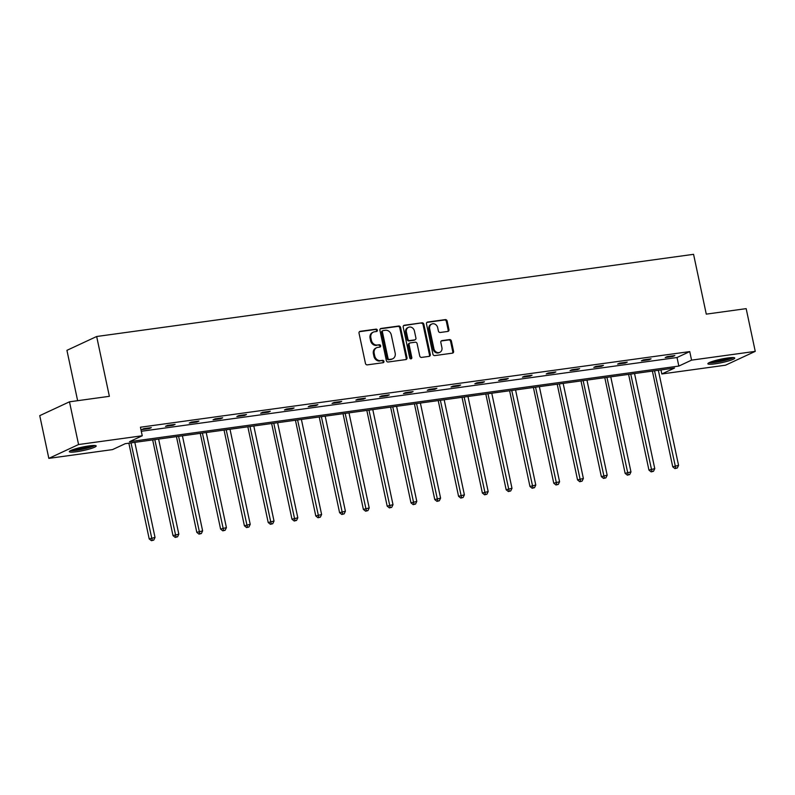 <?xml version="1.0" encoding="UTF-8"?>
<svg xmlns="http://www.w3.org/2000/svg" width="795" height="795" viewBox="0 0 795 795"><rect width="100%" height="100%" fill="white"/><g stroke="black" fill="none" stroke-linecap="round" stroke-linejoin="round"><path stroke-width="1.19" d="M377.377 330.163A1.212 1.043 65 0 0 376.085 329.14L360.175 331.326A1.729 1.491 65 0 0 359.032 333.214L365.452 363.404A1.729 1.491 65 0 0 367.3 364.875L383.21 362.689A1.212 1.043 65 0 0 382.713 360.344L380.656 360.622A5.535 4.78 65 0 1 374.723 355.912L374.187 353.397A5.535 4.78 65 0 1 376.641 347.723A5.535 4.78 65 0 1 377.834 347.375L379.901 347.087A1.212 1.043 65 0 0 379.394 344.742L377.337 345.02A5.535 4.78 65 0 1 371.404 340.31L370.868 337.796A5.535 4.78 65 0 1 373.332 332.121A5.535 4.78 65 0 1 374.524 331.773L376.582 331.485A1.212 1.043 65 0 0 377.377 330.163M376.373 331.515A1.212 1.043 65 0 0 375.28 329.508L359.429 331.694M383.011 362.719A1.212 1.043 65 0 0 381.908 360.711L380.656 360.622M379.692 347.117A1.212 1.043 65 0 0 378.589 345.109L377.337 345.02M715.043 363.832A13.744 1.779 -12 0 1 707.868 363.772A13.744 1.779 -12 0 1 727.584 357.998A13.744 1.779 -12 0 1 734.759 358.058A13.744 1.779 -12 0 1 715.043 363.832M76.499 451.739A13.744 1.779 -12 0 1 69.324 451.689A13.744 1.779 -12 0 1 89.03 445.916A13.744 1.779 -12 0 1 96.205 445.965A13.744 1.779 -12 0 1 76.499 451.739M447.814 331.435A1.729 1.491 65 0 0 448.946 329.547L447.148 321.081A1.729 1.491 65 0 0 445.299 319.61L427.63 322.045A1.729 1.491 65 0 0 426.488 323.923L432.907 354.123A1.729 1.491 65 0 0 434.756 355.594L452.425 353.159A1.729 1.491 65 0 0 453.567 351.281L451.391 341.045A1.729 1.491 65 0 0 449.543 339.574L441.98 340.608A1.729 1.491 65 0 0 440.837 342.496L441.911 347.574A4.631 3.995 65 0 1 439.864 352.314A4.631 3.995 65 0 1 433.901 348.677L429.678 328.792A4.631 3.995 65 0 1 431.735 324.052A4.631 3.995 65 0 1 437.687 327.689L438.393 331.008A1.729 1.491 65 0 0 440.251 332.479L447.814 331.435M48.833 458.367L39.75 415.646L69.483 401.813L109.372 396.317L96.662 336.504L693.568 254.32L706.278 314.134L746.167 308.639L755.25 351.37L725.517 365.203L661.828 373.968L674.567 368.045L125.252 443.68L112.522 449.602L48.833 458.367L78.566 444.534L142.255 435.769L129.515 441.692L678.831 366.068L691.561 360.135L755.25 351.37M69.483 401.813L78.566 444.534M141.301 431.278L677.012 357.521L689.742 351.589L140.437 427.223L142.255 435.769M689.742 351.589L691.561 360.135M400.581 327.49A1.729 1.491 65 0 0 398.732 326.02L381.063 328.454A1.729 1.491 65 0 0 379.921 330.332L386.34 360.533A1.729 1.491 65 0 0 388.189 362.003L405.857 359.569A1.729 1.491 65 0 0 407 357.69L400.581 327.49L399.776 327.868A1.729 1.491 65 0 0 397.927 326.397L380.318 328.822M404.347 325.244L422.016 322.81A1.729 1.491 65 0 1 423.864 324.29L430.284 354.481A1.729 1.491 65 0 1 429.141 356.369L421.579 357.402A1.729 1.491 65 0 1 419.73 355.931L417.127 343.688A1.729 1.491 65 0 0 415.268 342.218L410.25 342.903A1.729 1.491 65 0 0 409.117 344.791L411.82 357.541A1.212 1.043 65 0 1 409.723 357.829L403.204 327.133A1.729 1.491 65 0 1 404.347 325.244L403.641 325.572M96.662 336.504L66.929 350.337L77.632 400.69M660.963 369.913L661.828 373.968M677.012 357.521L678.831 366.068M672.838 356.488L665.206 357.541L667.214 356.607L674.846 355.554L672.838 356.488L672.699 355.852M649.038 359.767L641.416 360.811L643.423 359.877L651.045 358.833L649.038 359.767L648.899 359.121M625.238 363.037L617.616 364.09L619.623 363.156L627.255 362.103L625.238 363.037L625.108 362.401M601.447 366.316L593.815 367.37L595.823 366.435L603.455 365.382L601.447 366.316L601.308 365.68M577.647 369.596L570.025 370.639L572.032 369.705L579.654 368.661L577.647 369.596L577.508 368.95M553.847 372.865L546.225 373.918L548.232 372.984L555.864 371.931L553.847 372.865L553.718 372.229M530.056 376.144L522.424 377.198L524.432 376.264L532.064 375.21L530.056 376.144L529.917 375.508M506.256 379.424L498.634 380.477L500.641 379.533L508.263 378.49L506.256 379.424L506.117 378.788M482.456 382.703L474.834 383.747L476.841 382.812L484.473 381.769L482.456 382.703L482.327 382.057M458.665 385.972L451.033 387.026L453.041 386.092L460.673 385.038L458.665 385.972L458.526 385.337M434.865 389.252L427.243 390.305L429.25 389.371L436.872 388.318L434.865 389.252L434.726 388.616M411.075 392.531L403.443 393.575L405.45 392.641L413.082 391.597L411.075 392.531L410.935 391.885M387.274 395.801L379.642 396.854L381.66 395.92L389.282 394.867L387.274 395.801L387.135 395.165M363.474 399.08L355.852 400.133L357.859 399.199L365.481 398.146L363.474 399.08L363.345 398.444M339.684 402.359L332.052 403.403L334.059 402.469L341.691 401.425L339.684 402.359L339.545 401.714M315.883 405.629L308.251 406.682L310.269 405.748L317.891 404.695L315.883 405.629L315.744 404.993M292.083 408.908L284.461 409.962L286.468 409.028L294.09 407.974L292.083 408.908L291.954 408.272M268.293 412.188L260.661 413.231L262.668 412.297L270.3 411.253L268.293 412.188L268.154 411.542M244.492 415.467L236.86 416.51L238.878 415.576L246.5 414.523L244.492 415.467L244.353 414.821M220.692 418.736L213.07 419.79L215.077 418.856L222.699 417.802L220.692 418.736L220.563 418.1M196.902 422.016L189.27 423.069L191.277 422.135L198.909 421.082L196.902 422.016L196.763 421.38M173.101 425.295L165.469 426.339L167.487 425.404L175.109 424.361L173.101 425.295L172.962 424.649M149.301 428.565L141.679 429.618L143.686 428.684L151.318 427.63L149.301 428.565L149.172 427.929M373.332 332.121L372.527 332.499A5.535 4.78 65 0 0 370.072 338.173L370.868 337.796M376.532 345.398A5.535 4.78 65 0 1 370.599 340.687L370.072 338.173M376.641 347.723L375.836 348.091A5.535 4.78 65 0 0 373.382 353.775L374.187 353.397M379.851 361A5.535 4.78 65 0 1 373.918 356.289L373.382 353.775M405.798 359.578A1.729 1.491 65 0 0 406.195 358.058L399.776 327.868M383.21 330.571A1.212 1.043 65 0 0 382.405 331.893L388.04 358.396A1.212 1.043 65 0 0 389.341 359.429L391.508 359.131A5.535 4.78 65 0 0 392.7 358.784A5.535 4.78 65 0 0 395.165 353.099L391.309 334.983A5.535 4.78 65 0 0 385.376 330.273L383.21 330.571M382.405 330.949A1.212 1.043 65 0 0 381.6 332.27L382.405 331.893M392.7 358.784L391.905 359.151A5.535 4.78 65 0 1 390.703 359.499L388.536 359.797A1.212 1.043 65 0 1 387.235 358.774L381.6 332.27M403.602 325.612L422.016 322.81M429.081 356.379A1.729 1.491 65 0 0 429.479 354.858L423.059 324.658A1.729 1.491 65 0 0 421.211 323.187M409.455 343.281A1.729 1.491 65 0 0 408.312 345.169L411.025 357.919L411.82 357.541M410.836 358.863A1.212 1.043 65 0 0 411.025 357.919M414.424 330.978A4.631 3.995 65 0 0 408.471 327.341A4.631 3.995 65 0 0 406.414 332.081L407.905 339.087A1.729 1.491 65 0 0 409.753 340.558L414.771 339.872A1.729 1.491 65 0 0 415.914 337.984L414.424 330.978M408.471 327.341L407.666 327.709A4.631 3.995 65 0 0 405.609 332.459L406.414 332.081M415.149 339.763L414.344 340.131A1.729 1.491 65 0 1 413.966 340.24L408.948 340.936A1.729 1.491 65 0 1 407.1 339.465L405.609 332.459M431.735 324.052L430.93 324.42A4.631 3.995 65 0 0 428.873 329.17L429.678 328.792M439.864 352.314L439.059 352.692A4.631 3.995 65 0 1 433.096 349.045L428.873 329.17M452.365 353.169A1.729 1.491 65 0 0 452.762 351.648L450.586 341.413A1.729 1.491 65 0 0 448.738 339.942L441.235 340.976M447.744 331.445A1.729 1.491 65 0 0 448.142 329.925L446.343 321.458A1.729 1.491 65 0 0 444.494 319.988L426.885 322.402M128.86 443.183L149.202 538.901L155.025 537.44L134.822 442.358M131.006 442.885L152.233 540.302L151.428 540.68L153.753 540.093L152.233 540.302M155.025 537.44L153.753 540.093M151.428 540.68L149.202 538.901M152.66 439.903L173.002 535.621L178.825 534.16L158.612 439.078M154.806 439.605L176.023 537.032L175.218 537.4L177.553 536.824L176.023 537.032M178.825 534.16L177.553 536.824M175.218 537.4L173.002 535.621M176.45 436.624L196.802 532.342L202.626 530.881L182.413 435.809M178.597 436.326L199.823 533.753L199.018 534.131L201.344 533.544L199.823 533.753M202.626 530.881L201.344 533.544M199.018 534.131L196.802 532.342M70.308 450.745A13.654 1.769 168 0 0 82.839 449.185A13.654 1.769 168 0 0 94.933 445.508M93.76 445.488A11.895 1.54 -12 0 1 82.799 448.966A11.895 1.54 -12 0 1 71.361 450.248M74.044 449.264A11.011 1.421 168 0 0 90.908 445.677M708.852 362.828A13.654 1.769 168 0 0 721.393 361.268A13.654 1.769 168 0 0 733.477 357.601M732.314 357.571A11.895 1.54 -12 0 1 721.343 361.049A11.895 1.54 -12 0 1 709.905 362.331M712.598 361.347A11.011 1.421 168 0 0 729.462 357.77M200.251 433.345L220.593 529.072L226.416 527.612L206.213 432.53M202.397 433.056L223.624 530.474L222.819 530.851L225.144 530.265L223.624 530.474M226.416 527.612L225.144 530.265M222.819 530.851L220.593 529.072M224.051 430.075L244.393 525.793L250.216 524.332L230.003 429.25M226.197 429.777L247.414 527.204L246.609 527.572L248.944 526.996L247.414 527.204M250.216 524.332L248.944 526.996M246.609 527.572L244.393 525.793M247.841 426.796L268.193 522.514L274.017 521.053L253.804 425.981M249.988 426.498L271.214 523.925L270.409 524.303L272.735 523.716L271.214 523.925M274.017 521.053L272.735 523.716M270.409 524.303L268.193 522.514M271.642 423.516L291.984 519.234L297.807 517.784L277.604 422.702M273.788 423.228L295.015 520.645L294.21 521.023L296.535 520.437L295.015 520.645M297.807 517.784L296.535 520.437M294.21 521.023L291.984 519.234M295.442 420.247L315.784 515.965L321.607 514.504L301.394 419.422M297.588 419.949L318.805 517.376L318 517.744L320.335 517.157L318.805 517.376M321.607 514.504L320.335 517.157M318 517.744L315.784 515.965M319.232 416.968L339.584 512.686L345.408 511.225L325.195 416.143M321.379 416.669L342.605 514.097L341.8 514.474L344.126 513.888L342.605 514.097M345.408 511.225L344.126 513.888M341.8 514.474L339.584 512.686M343.033 413.688L363.375 509.406L369.198 507.945L348.995 412.873M345.179 413.4L366.396 510.817L365.601 511.195L367.926 510.609L366.396 510.817M369.198 507.945L367.926 510.609M365.601 511.195L363.375 509.406M366.833 410.419L387.175 506.137L392.998 504.676L372.785 409.594M368.969 410.121L390.196 507.548L389.391 507.916L391.726 507.329L390.196 507.548M392.998 504.676L391.726 507.329M389.391 507.916L387.175 506.137M390.623 407.139L410.975 502.857L416.799 501.397L396.586 406.315M392.77 406.841L413.996 504.269L413.191 504.636L415.517 504.06L413.996 504.269M416.799 501.397L415.517 504.06M413.191 504.636L410.975 502.857M414.424 403.86L434.766 499.578L440.589 498.117L420.386 403.045M416.57 403.572L437.787 500.989L436.992 501.367L439.317 500.78L437.787 500.989M440.589 498.117L439.317 500.78M436.992 501.367L434.766 499.578M438.224 400.591L458.566 496.309L464.389 494.848L444.176 399.766M440.36 400.292L461.587 497.71L460.782 498.087L463.117 497.501L461.587 497.71M464.389 494.848L463.117 497.501M460.782 498.087L458.566 496.309M462.014 397.311L482.366 493.029L488.18 491.568L467.977 396.486M464.161 397.013L485.387 494.44L484.582 494.808L486.908 494.232L485.387 494.44M488.18 491.568L486.908 494.232M484.582 494.808L482.366 493.029M485.815 394.032L506.157 489.75L511.98 488.289L491.767 393.217M487.961 393.734L509.178 491.161L508.383 491.539L510.708 490.952L509.178 491.161M511.98 488.289L510.708 490.952M508.383 491.539L506.157 489.75M509.615 390.752L529.957 486.47L535.78 485.02L515.567 389.938M511.751 390.464L532.978 487.882L532.173 488.259L534.508 487.673L532.978 487.882M535.78 485.02L534.508 487.673M532.173 488.259L529.957 486.47M533.405 387.483L553.757 483.201L559.571 481.74L539.368 386.658M535.552 387.185L556.778 484.612L555.973 484.98L558.299 484.403L556.778 484.612M559.571 481.74L558.299 484.403M555.973 484.98L553.757 483.201M557.206 384.204L577.548 479.922L583.371 478.461L563.158 383.389M559.352 383.906L580.569 481.333L579.764 481.71L582.099 481.124L580.569 481.333M583.371 478.461L582.099 481.124M579.764 481.71L577.548 479.922M580.996 380.924L601.348 476.642L607.171 475.191L586.958 380.109M583.142 380.636L604.369 478.053L603.564 478.431L605.889 477.845L604.369 478.053M607.171 475.191L605.889 477.845M603.564 478.431L601.348 476.642M604.796 377.655L625.138 473.373L630.962 471.912L610.759 376.83M606.943 377.357L628.169 474.784L627.364 475.152L629.69 474.565L628.169 474.784M630.962 471.912L629.69 474.565M627.364 475.152L625.138 473.373M628.597 374.375L648.939 470.093L654.762 468.633L634.549 373.551M630.743 374.077L651.96 471.505L651.155 471.882L653.49 471.296L651.96 471.505M654.762 468.633L653.49 471.296M651.155 471.882L648.939 470.093M652.387 371.096L672.739 466.814L678.562 465.353L658.349 370.281M654.533 370.808L675.76 468.225L674.955 468.603L677.28 468.017L675.76 468.225M678.562 465.353L677.28 468.017M674.955 468.603L672.739 466.814M375.28 329.508L376.085 329.14M381.908 360.711L382.713 360.344M378.589 345.109L379.394 344.742M370.599 340.687L371.404 340.31M373.918 356.289L374.723 355.912M359.479 331.654L360.175 331.326M406.195 358.058L407 357.69M380.368 328.772L381.063 328.454M397.927 326.397L398.732 326.02M387.235 358.774L388.04 358.396M388.536 359.797L389.341 359.429M390.703 359.499L391.508 359.131M423.059 324.658L423.864 324.29M429.479 354.858L430.284 354.481M408.312 345.169L409.117 344.791M407.1 339.465L407.905 339.087M408.948 340.936L409.753 340.558M413.966 340.24L414.771 339.872M433.096 349.045L433.901 348.677M441.285 340.936L441.98 340.608M448.738 339.942L449.543 339.574M450.586 341.413L451.391 341.045M452.762 351.648L453.567 351.281M426.925 322.363L427.63 322.045M444.494 319.988L445.299 319.61M446.343 321.458L447.148 321.081M448.142 329.925L448.946 329.547M382.137 331.028L382.942 330.65M409.077 343.39L409.882 343.013"/></g></svg>
